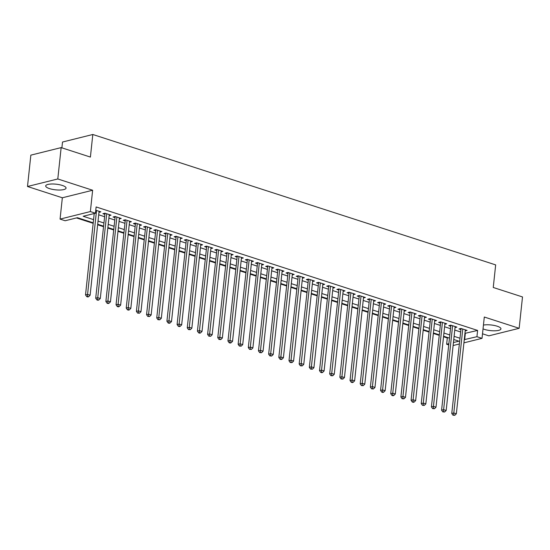 <?xml version="1.0" encoding="UTF-8"?>
<svg xmlns="http://www.w3.org/2000/svg" width="550" height="550" viewBox="0 0 550 550"><rect width="100%" height="100%" fill="white"/><g stroke="black" fill="none" stroke-linecap="round" stroke-linejoin="round"><path stroke-width="0.82" d="M49.486 188.602A10.237 2.833 -173.9 0 0 60.136 190.018A10.237 2.833 -173.9 0 0 66.055 188.1A10.237 2.833 -173.9 0 0 62.26 185.426A10.237 2.833 -173.9 0 0 51.611 184.002A10.237 2.833 -173.9 0 0 45.691 185.928A10.237 2.833 -173.9 0 0 49.486 188.602M483.038 328.879A10.237 2.833 -173.9 0 0 484.385 329.381A10.237 2.833 -173.9 0 0 495.034 330.798A10.237 2.833 -173.9 0 0 500.954 328.879A10.237 2.833 -173.9 0 0 497.159 326.198A10.237 2.833 -173.9 0 0 483.443 325.091M93.232 222.812L77.433 217.697L65.148 220.749L60.067 219.106L90.365 211.564L95.453 213.214L83.167 216.267L93.569 219.636M62.343 197.78L92.641 190.245L57.798 178.963L61.153 147.606L30.848 155.141L27.5 186.498L62.343 197.78L60.067 219.106M61.889 147.84L62.514 142.031L92.812 134.489L495.667 264.894L493.254 287.478L522.5 296.945L519.152 328.302L484.303 317.027L482.027 338.346L463.925 342.849M482.515 333.788L488.847 335.844L519.152 328.302M448.559 344.864L446.641 344.238L448.683 343.729M443.527 336.744L447.308 337.968L446.641 344.238M76.484 217.931L93.177 223.334M97.646 224.778L103.345 226.627M107.814 228.071L113.52 229.921M117.989 231.364L123.695 233.214M128.164 234.657L133.863 236.507M138.339 237.951L144.038 239.8M148.507 241.244L154.213 243.093M158.682 244.537L164.388 246.386M168.857 247.83L174.556 249.679M179.025 251.123L184.731 252.972M189.2 254.416L194.906 256.266M199.375 257.709L205.081 259.559M209.55 261.002L215.249 262.852M219.718 264.296L225.424 266.145M229.893 267.589L235.599 269.438M240.068 270.882L245.768 272.731M250.243 274.175L255.942 276.024M260.411 277.468L266.118 279.317M270.586 280.761L276.293 282.611M280.761 284.054L286.461 285.904M290.929 287.347L296.636 289.197M301.104 290.641L306.811 292.49M311.279 293.934L316.979 295.783M321.454 297.227L327.154 299.076M331.623 300.52L337.329 302.369M341.798 303.813L347.504 305.663M351.972 307.106L357.672 308.956M362.141 310.399L367.847 312.249M372.316 313.692L378.022 315.542M382.491 316.986L388.197 318.835M392.666 320.279L398.365 322.128M402.834 323.572L408.54 325.421M413.009 326.865L418.715 328.714M423.184 330.158L428.883 332.007M433.359 333.451L439.058 335.294M57.798 178.963L27.5 186.498M98.973 212.348L100.863 211.874L95.769 210.224M109.147 215.641L111.038 215.167L104.933 213.194L102.884 213.702L104.665 214.28M119.316 218.934L121.213 218.46L115.108 216.487L113.059 216.996L114.84 217.573M129.491 222.228L131.381 221.753L125.283 219.78L123.234 220.289L125.015 220.866M139.666 225.521L141.556 225.046L135.451 223.073L133.403 223.582L135.183 224.159M149.841 228.814L151.731 228.339L145.626 226.366L143.578 226.875L145.358 227.452M160.009 232.107L161.906 231.633L155.801 229.659L153.752 230.168L155.533 230.746M170.184 235.4L172.074 234.926L165.969 232.952L163.928 233.461L165.708 234.039M180.359 238.693L182.249 238.219L176.144 236.246L174.096 236.754L175.876 237.332M190.527 241.986L192.424 241.512L186.319 239.539L184.271 240.048L186.051 240.625M200.702 245.279L202.593 244.805L196.494 242.832L194.446 243.341L196.226 243.918M210.877 248.572L212.768 248.098L206.663 246.125L204.621 246.634L206.394 247.211M221.052 251.866L222.942 251.391L216.837 249.418L214.789 249.927L216.569 250.504M231.22 255.159L233.117 254.684L227.012 252.711L224.964 253.22L226.744 253.798M241.395 258.452L243.286 257.978L237.181 256.004L235.139 256.513L236.919 257.091M251.57 261.745L253.461 261.271L247.356 259.298L245.307 259.806L247.087 260.384M261.745 265.038L263.636 264.564L257.531 262.591L255.482 263.099L257.262 263.677M271.913 268.331L273.804 267.857L267.706 265.884L265.657 266.393L267.438 266.97M282.088 271.624L283.979 271.15L277.874 269.177L275.832 269.686L277.613 270.263M292.263 274.918L294.154 274.443L288.049 272.47L286 272.979L287.781 273.556M302.431 278.211L304.329 277.736L298.224 275.763L296.175 276.272L297.956 276.849M312.606 281.504L314.497 281.029L308.399 279.056L306.35 279.565L308.131 280.143M322.781 284.797L324.672 284.322L318.567 282.349L316.518 282.858L318.299 283.436M332.956 288.083L334.847 287.616L328.742 285.643L326.693 286.151L328.474 286.729M343.124 291.376L345.022 290.909L338.917 288.936L336.868 289.444L338.649 290.022M353.299 294.669L355.19 294.202L349.085 292.229L347.043 292.738L348.824 293.315M363.474 297.962L365.365 297.495L359.26 295.522L357.211 296.031L358.992 296.608M373.643 301.256L375.54 300.788L369.435 298.815L367.386 299.324L369.167 299.894M383.817 304.549L385.708 304.081L379.61 302.108L377.561 302.617L379.342 303.188M393.993 307.842L395.883 307.374L389.778 305.401L387.736 305.91L389.51 306.481M404.168 311.135L406.058 310.668L399.953 308.694L397.904 309.203L399.685 309.774M414.336 314.428L416.233 313.961L410.128 311.988L408.079 312.496L409.86 313.067M424.511 317.721L426.401 317.254L420.296 315.281L418.254 315.789L420.035 316.36M434.686 321.014L436.576 320.547L430.471 318.574L428.422 319.082L430.203 319.653M444.861 324.308L446.751 323.84L440.646 321.86L438.598 322.376L440.378 322.946M455.029 327.601L456.919 327.133L450.821 325.153L448.772 325.669L450.553 326.239M447.308 337.968L448.264 337.734M464.942 333.362L477.613 330.433L96.119 206.944L95.453 213.214M98.711 214.809L104.411 216.659M108.879 218.103L114.586 219.952M119.054 221.396L124.761 223.245M129.229 224.689L134.929 226.538M139.404 227.982L145.104 229.831M149.572 231.275L155.279 233.124M159.748 234.568L165.454 236.417M169.922 237.861L175.622 239.711M180.091 241.154L185.797 243.004M190.266 244.447L195.972 246.297M200.441 247.741L206.147 249.59M210.616 251.034L216.315 252.883M220.784 254.327L226.49 256.176M230.959 257.62L236.665 259.469M241.134 260.913L246.833 262.762M251.302 264.206L257.008 266.056M261.477 267.499L267.183 269.349M271.652 270.793L277.358 272.642M281.827 274.086L287.526 275.935M291.995 277.379L297.701 279.228M302.17 280.672L307.876 282.521M312.345 283.965L318.044 285.814M322.52 287.258L328.219 289.107M332.688 290.551L338.394 292.401M342.863 293.844L348.569 295.694M353.038 297.137L358.737 298.987M363.206 300.431L368.913 302.28M373.381 303.724L379.087 305.573M383.556 307.017L389.256 308.859M393.731 310.31L399.431 312.153M403.899 313.603L409.606 315.446M414.074 316.896L419.781 318.739M424.249 320.189L429.949 322.032M434.418 323.482L440.124 325.325M444.592 326.776L450.299 328.618M454.768 330.069L460.474 331.911M465.204 330.894L467.094 330.426L460.989 328.446L458.947 328.962L460.728 329.532M92.641 190.245L90.365 211.564M477.613 330.433L476.939 336.703L482.027 338.346M61.153 147.606L90.399 157.073L92.812 134.489M453.434 342.554L458.927 341.186L453.757 339.515M449.288 338.064L443.582 336.222M439.113 334.771L433.414 332.929M428.945 331.478L423.239 329.636M418.77 328.185L413.064 326.343M408.595 324.892L402.896 323.049M398.42 321.599L392.721 319.756M388.252 318.306L382.546 316.463M378.077 315.012L372.371 313.17M367.902 311.719L362.203 309.877M357.734 308.426L352.027 306.584M347.559 305.133L341.853 303.291M337.384 301.84L331.678 299.998M327.209 298.547L321.509 296.704M317.041 295.254L311.334 293.411M306.866 291.961L301.159 290.118M296.691 288.668L290.991 286.825M286.516 285.374L280.816 283.532M276.347 282.081L270.641 280.239M266.173 278.788L260.466 276.946M255.998 275.495L250.298 273.653M245.829 272.202L240.123 270.359M235.654 268.909L229.948 267.066M225.479 265.616L219.78 263.773M215.304 262.322L209.605 260.48M205.136 259.029L199.43 257.187M194.961 255.736L189.255 253.894M184.786 252.443L179.087 250.601M174.618 249.15L168.912 247.308M164.443 245.857L158.737 244.014M154.268 242.564L148.562 240.721M144.093 239.271L138.394 237.428M133.925 235.978L128.219 234.135M123.75 232.684L118.044 230.842M113.575 229.398L107.876 227.549M103.4 226.105L97.701 224.256M459.174 344.032L453.111 345.544M464.269 339.632L476.939 336.703M98.037 221.086L103.744 222.929M108.213 224.379L113.919 226.222M118.387 227.673L124.087 229.515M128.556 230.966L134.262 232.808M138.731 234.259L144.437 236.101M148.906 237.552L154.605 239.394M159.074 240.845L164.78 242.688M169.249 244.138L174.955 245.981M179.424 247.424L185.13 249.274M189.599 250.718L195.298 252.567M199.767 254.011L205.473 255.86M209.942 257.304L215.648 259.153M220.117 260.597L225.816 262.446M230.292 263.89L235.991 265.739M240.46 267.183L246.166 269.032M250.635 270.476L256.341 272.326M260.81 273.769L266.509 275.619M270.978 277.062L276.684 278.912M281.153 280.356L286.859 282.205M291.328 283.649L297.034 285.498M301.503 286.942L307.202 288.791M311.671 290.235L317.377 292.084M321.846 293.528L327.553 295.377M332.021 296.821L337.721 298.671M342.189 300.114L347.896 301.964M352.364 303.407L358.071 305.257M362.539 306.701L368.246 308.55M372.714 309.994L378.414 311.843M382.882 313.287L388.589 315.136M393.058 316.58L398.764 318.429M403.232 319.873L408.932 321.722M413.408 323.166L419.107 325.016M423.576 326.459L429.282 328.309M433.751 329.752L439.457 331.602M443.926 333.046L449.625 334.895M454.094 336.339L459.8 338.188M465.328 333.486L464.654 339.756M461.065 328.474L451.756 413.456L453.805 412.947L462.77 329.024M453.777 414.975L452.959 415.181L454.795 415.305L453.777 414.975L453.805 412.947L456.349 413.772L465.314 329.849M451.756 413.456L452.959 415.181M454.795 415.305L456.349 413.772M450.89 325.181L441.581 410.163L443.63 409.654L452.602 325.731M443.603 411.682L442.784 411.888L444.62 412.012L443.603 411.682L443.63 409.654L446.174 410.479L455.146 326.556M441.581 410.163L442.784 411.888M444.62 412.012L446.174 410.479M440.722 321.887L431.413 406.869L433.455 406.361L442.427 322.438M433.434 408.389L432.616 408.595L434.452 408.719L433.434 408.389L433.455 406.361L435.999 407.186L444.971 323.262M431.413 406.869L432.616 408.595M434.452 408.719L435.999 407.186M430.547 318.594L421.238 403.576L423.287 403.067L432.252 319.144M423.259 405.096L422.441 405.302L424.277 405.426L423.259 405.096L423.287 403.067L425.831 403.893L434.796 319.969M421.238 403.576L422.441 405.302M424.277 405.426L425.831 403.893M420.372 315.301L411.063 400.283L413.112 399.774L422.077 315.851M413.084 401.803L412.266 402.009L413.284 402.339L414.102 402.132L413.084 401.803L413.112 399.774L415.656 400.599L424.621 316.676M411.063 400.283L412.266 402.009M414.102 402.132L415.656 400.599M410.204 312.008L400.888 396.99L402.937 396.481L411.909 312.558M402.909 398.509L402.091 398.716L403.927 398.839L402.909 398.509L402.937 396.481L405.481 397.306L414.453 313.383M400.888 396.99L402.091 398.716M403.927 398.839L405.481 397.306M400.029 308.715L390.72 393.697L392.762 393.188L401.734 309.265M392.741 395.216L391.923 395.422L392.941 395.752L393.759 395.546L392.741 395.216L392.762 393.188L395.306 394.013L404.277 310.09M390.72 393.697L391.923 395.422M393.759 395.546L395.306 394.013M389.854 305.422L380.545 390.404L382.594 389.895L391.559 305.972M382.566 391.923L381.748 392.129L382.766 392.459L383.584 392.253L382.566 391.923L382.594 389.895L385.138 390.72L394.103 306.797M380.545 390.404L381.748 392.129M383.584 392.253L385.138 390.72M379.679 302.129L370.37 387.111L372.419 386.602L381.391 302.679M372.391 388.63L371.573 388.836L373.409 388.96L372.391 388.63L372.419 386.602L374.962 387.427L383.928 303.504M370.37 387.111L371.573 388.836M373.409 388.96L374.962 387.427M369.511 298.836L360.202 383.817L362.244 383.309L371.216 299.386M362.223 385.337L361.398 385.543L363.241 385.667L362.223 385.337L362.244 383.309L364.788 384.134L373.759 300.211M360.202 383.817L361.398 385.543M363.241 385.667L364.788 384.134M359.336 295.543L350.027 380.524L352.076 380.016L361.041 296.093M352.048 382.044L351.23 382.25L352.248 382.58L353.066 382.374L352.048 382.044L352.076 380.016L354.619 380.841L363.584 296.918M350.027 380.524L351.23 382.25M353.066 382.374L354.619 380.841M349.161 292.249L339.852 377.231L341.901 376.723L350.866 292.799M341.873 378.751L341.055 378.957L342.891 379.081L341.873 378.751L341.901 376.723L344.444 377.547L353.409 293.624M339.852 377.231L341.055 378.957M342.891 379.081L344.444 377.547M338.986 288.956L329.677 373.938L331.726 373.429L340.697 289.506M331.698 375.457L330.88 375.664L332.716 375.788L331.698 375.457L331.726 373.429L334.269 374.254L343.241 290.331M329.677 373.938L330.88 375.664M332.716 375.788L334.269 374.254M328.817 285.663L319.509 370.645L321.551 370.136L330.522 286.213M321.53 372.164L320.712 372.371L321.729 372.701L322.548 372.494L321.53 372.164L321.551 370.136L324.094 370.961L333.066 287.038M319.509 370.645L320.712 372.371M322.548 372.494L324.094 370.961M318.643 282.37L309.334 367.352L311.382 366.843L320.347 282.92M311.355 368.871L310.537 369.078L312.373 369.201L311.355 368.871L311.382 366.843L313.926 367.668L322.891 283.745M309.334 367.352L310.537 369.078M312.373 369.201L313.926 367.668M308.468 279.077L299.159 364.059L301.207 363.55L310.173 279.627M301.18 365.578L300.362 365.784L302.197 365.908L301.18 365.578L301.207 363.55L303.751 364.375L312.716 280.452M299.159 364.059L300.362 365.784M302.197 365.908L303.751 364.375M298.299 275.784L288.984 360.766L291.032 360.257L300.004 276.334M291.012 362.285L290.187 362.491L292.029 362.615L291.012 362.285L291.032 360.257L293.576 361.082L302.548 277.159M288.984 360.766L290.187 362.491M292.029 362.615L293.576 361.082M288.124 272.491L278.816 357.473L280.864 356.964L289.829 273.041M280.837 358.992L280.019 359.198L281.036 359.528L281.854 359.322L280.837 358.992L280.864 356.964L283.401 357.789L292.373 273.866M278.816 357.473L280.019 359.198M281.854 359.322L283.401 357.789M277.949 269.197L268.641 354.179L270.689 353.671L279.654 269.754M270.662 355.699L269.844 355.905L271.679 356.029L270.662 355.699L270.689 353.671L273.233 354.496L282.198 270.572M268.641 354.179L269.844 355.905M271.679 356.029L273.233 354.496M267.774 265.904L258.466 350.886L260.514 350.377L269.486 266.461M260.487 352.406L259.669 352.612L261.504 352.736L260.487 352.406L260.514 350.377L263.058 351.202L272.03 267.279M258.466 350.886L259.669 352.612M261.504 352.736L263.058 351.202M257.606 262.611L248.298 347.593L250.339 347.084L259.311 263.168M250.319 349.113L249.501 349.319L251.336 349.442L250.319 349.113L250.339 347.084L252.883 347.909L261.855 263.986M248.298 347.593L249.501 349.319M251.336 349.442L252.883 347.909M247.431 259.318L238.123 344.3L240.171 343.791L249.136 259.875M240.144 345.819L239.326 346.026L241.161 346.149L240.144 345.819L240.171 343.791L242.715 344.616L251.68 260.693M238.123 344.3L239.326 346.026M241.161 346.149L242.715 344.616M237.256 256.025L227.947 341.007L229.996 340.498L238.961 256.582M229.969 342.526L229.151 342.732L230.168 343.062L230.986 342.856L229.969 342.526L229.996 340.498L232.54 341.323L241.505 257.4M227.947 341.007L229.151 342.732M230.986 342.856L232.54 341.323M227.088 252.732L217.772 337.714L219.821 337.205L228.793 253.289M219.801 339.233L218.976 339.439L220.811 339.563L219.801 339.233L219.821 337.205L222.365 338.03L231.337 254.107M217.772 337.714L218.976 339.439M220.811 339.563L222.365 338.03M216.913 249.439L207.604 334.421L209.646 333.912L218.618 249.996M209.626 335.94L208.808 336.146L210.643 336.27L209.626 335.94L209.646 333.912L212.19 334.737L221.162 250.814M207.604 334.421L208.808 336.146M210.643 336.27L212.19 334.737M206.738 246.146L197.429 331.127L199.478 330.619L208.443 246.702M199.451 332.647L198.633 332.853L199.65 333.183L200.468 332.977L199.451 332.647L199.478 330.619L202.022 331.444L210.987 247.521M197.429 331.127L198.633 332.853M200.468 332.977L202.022 331.444M196.563 242.853L187.254 327.834L189.303 327.326L198.275 243.409M189.276 329.354L188.458 329.56L190.293 329.684L189.276 329.354L189.303 327.326L191.847 328.151L200.812 244.228M187.254 327.834L188.458 329.56M190.293 329.684L191.847 328.151M186.395 239.559L177.086 324.541L179.128 324.032L188.1 240.116M179.107 326.061L178.289 326.267L179.3 326.597L180.125 326.391L179.107 326.061L179.128 324.032L181.672 324.857L190.644 240.934M177.086 324.541L178.289 326.267M180.125 326.391L181.672 324.857M176.22 236.266L166.911 321.248L168.96 320.739L177.925 236.823M168.933 322.768L168.114 322.974L169.132 323.304L169.95 323.097L168.933 322.768L168.96 320.739L171.504 321.564L180.469 237.641M166.911 321.248L168.114 322.974M169.95 323.097L171.504 321.564M166.045 232.973L156.736 317.955L158.785 317.446L167.75 233.53M158.757 319.474L157.939 319.681L159.775 319.804L158.757 319.474L158.785 317.446L161.329 318.271L170.294 234.348M156.736 317.955L157.939 319.681M159.775 319.804L161.329 318.271M155.87 229.68L146.561 314.662L148.61 314.153L157.582 230.237M148.583 316.181L147.764 316.387L149.6 316.511L148.583 316.181L148.61 314.153L151.154 314.978L160.126 231.055M146.561 314.662L147.764 316.387M149.6 316.511L151.154 314.978M145.702 226.387L136.393 311.369L138.435 310.86L147.407 226.944M138.414 312.888L137.596 313.094L139.432 313.218L138.414 312.888L138.435 310.86L140.979 311.685L149.951 227.762M136.393 311.369L137.596 313.094M139.432 313.218L140.979 311.685M135.527 223.094L126.218 308.076L128.267 307.567L137.232 223.651M128.239 309.602L127.421 309.801L128.439 310.131L129.257 309.925L128.239 309.602L128.267 307.567L130.811 308.392L139.776 224.469M126.218 308.076L127.421 309.801M129.257 309.925L130.811 308.392M125.352 219.801L116.043 304.782L118.092 304.274L127.057 220.357M118.064 306.309L117.246 306.508L118.264 306.838L119.082 306.632L118.064 306.309L118.092 304.274L120.636 305.099L129.601 221.176M116.043 304.782L117.246 306.508M119.082 306.632L120.636 305.099M115.184 216.508L105.868 301.489L107.917 300.981L116.889 217.064M107.896 303.016L107.071 303.215L108.089 303.545L108.914 303.339L107.896 303.016L107.917 300.981L110.461 301.806L119.433 217.883M105.868 301.489L107.071 303.215M108.914 303.339L110.461 301.806M105.009 213.214L95.7 298.196L97.749 297.688L106.714 213.771M97.721 299.722L96.903 299.922L97.921 300.252L98.739 300.046L97.721 299.722L97.749 297.688L100.286 298.512L109.257 214.589M95.7 298.196L96.903 299.922M98.739 300.046L100.286 298.512M94.222 213.517L85.525 294.903L87.574 294.394L96.539 210.478M87.546 296.429L86.728 296.629L87.746 296.959L88.564 296.752L87.546 296.429L87.574 294.394L90.118 295.219L99.083 211.296M85.525 294.903L86.728 296.629M88.564 296.752L90.118 295.219"/></g></svg>
